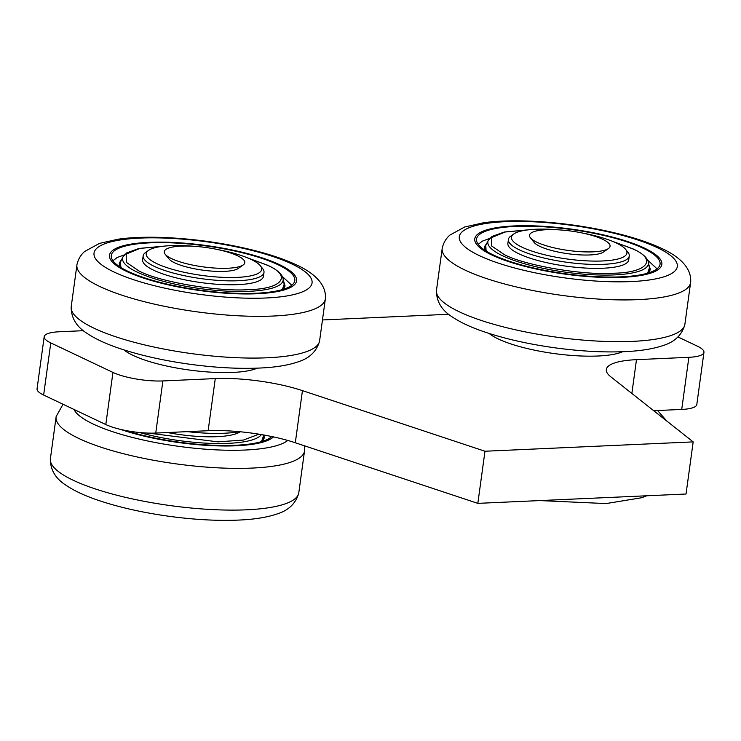 <?xml version="1.0" encoding="UTF-8"?>
<svg xmlns="http://www.w3.org/2000/svg" width="741" height="741" viewBox="0 0 741 741"><rect width="100%" height="100%" fill="white"/><g stroke="black" fill="none" stroke-linecap="round" stroke-linejoin="round"><path stroke-width="1.11" d="M162.649 246.299L139.91 248.42L126.183 254.08L126.285 262.323L138.91 270.928C158.741 281.775 218.614 291.991 248.522 289.629C282.349 289.12 292.538 275.763 267.177 265.158L247.8 257.97M217.919 249.597A58.27 14.033 -172.2 0 1 260.332 265.741L262.601 268.538A60.984 14.69 -172.2 0 1 264 272.41L263.463 276.319A60.984 14.69 -172.2 0 1 238.009 284.637A60.984 14.69 -172.2 0 1 174.404 277.403A60.984 14.69 -172.2 0 1 142.624 259.767L143.161 255.858A60.984 14.69 -172.2 0 1 145.542 252.505L148.478 250.412A58.27 14.033 -172.2 0 1 170.513 245.669A58.27 14.033 -172.2 0 1 193.67 246.271M256.145 293.241A92.606 22.304 7.8 0 0 294.788 280.607A92.606 22.304 7.8 0 0 206.072 245.947A92.606 22.304 7.8 0 0 111.289 255.478A92.606 22.304 7.8 0 0 159.556 282.256A92.606 22.304 7.8 0 0 256.145 293.241M257.183 293.732A94.413 22.739 7.8 0 0 296.576 280.858A94.413 22.739 7.8 0 0 206.128 245.512A94.413 22.739 7.8 0 0 109.501 255.228A94.413 22.739 7.8 0 0 158.713 282.534A94.413 22.739 7.8 0 0 257.183 293.732A94.413 22.739 -172.2 0 1 158.713 282.534A94.413 22.739 -172.2 0 1 109.501 255.228A94.413 22.739 -172.2 0 1 206.128 245.512A94.413 22.739 -172.2 0 1 296.576 280.858A94.413 22.739 -172.2 0 1 257.183 293.732M283.034 289.398A83.27 20.053 7.8 0 0 283.877 282.803M653.692 410.69L681.729 409.43A36.142 8.707 7.8 0 0 696.809 404.503L703.95 352.383A36.142 8.707 -172.2 0 1 688.871 357.31L636.482 359.663A72.275 17.404 7.8 0 0 606.323 369.518A72.275 17.404 7.8 0 0 610.751 376.771L693.178 441.886L484.975 451.241L477.834 503.361L686.036 494.015L693.178 441.886M484.975 451.241L302.448 390.627A72.275 17.404 7.8 0 0 215.279 378.586L162.89 380.939A36.142 8.707 -172.2 0 1 112.947 372.417L50.777 342.916A36.142 8.707 -172.2 0 1 44.191 336.701L37.05 388.83A36.142 8.707 7.8 0 0 43.636 395.046L105.806 424.547A36.142 8.707 7.8 0 0 155.749 433.068L208.138 430.716A72.275 17.404 -172.2 0 1 295.307 442.757L477.834 503.361M677.959 336.951L697.364 346.158A36.142 8.707 -172.2 0 1 703.95 352.383M44.191 336.701A36.142 8.707 -172.2 0 1 59.271 331.773L83.427 330.69M323.15 319.917L448.685 314.277M236.351 445.767A94.413 22.739 -172.2 0 1 120.7 429.437A94.413 22.739 7.8 0 0 236.351 445.767A94.413 22.739 7.8 0 0 273.494 436.912A94.413 22.739 -172.2 0 1 236.351 445.767M593.106 251.838A40.653 9.79 -172.2 0 1 530.445 237.833A40.653 9.79 -172.2 0 1 571.126 231.072A40.653 9.79 -172.2 0 1 608.481 248.522A40.653 9.79 -172.2 0 1 593.106 251.838M148.348 433.105L217.873 441.849L243.409 440.061L258.942 434.18M240.177 431.762A60.984 14.69 -172.2 0 1 217.187 436.671A60.984 14.69 -172.2 0 1 167.447 432.54M262.203 441.423A83.27 20.053 7.8 0 0 263.064 434.874L263.333 436.366L261.805 440.821L260.591 441.895M125.599 430.493A92.606 22.304 7.8 0 0 235.323 445.276A92.606 22.304 7.8 0 0 271.79 436.542M123.858 349.863A72.275 17.404 7.8 0 0 232.887 372.417A72.275 17.404 7.8 0 0 257.303 368.147M621.412 276.828A92.606 22.304 7.8 0 0 660.055 264.204A92.606 22.304 7.8 0 0 571.33 229.534A92.606 22.304 7.8 0 0 476.556 239.065A92.606 22.304 7.8 0 0 524.823 265.843A92.606 22.304 7.8 0 0 621.412 276.828M486.476 244.113A83.27 20.053 7.8 0 0 485.522 250.68M648.292 272.984A83.27 20.053 7.8 0 0 649.144 266.399M622.449 277.319A94.413 22.739 7.8 0 0 661.843 264.444A94.413 22.739 7.8 0 0 571.394 229.099A94.413 22.739 7.8 0 0 474.768 238.815A94.413 22.739 7.8 0 0 523.97 266.121A94.413 22.739 7.8 0 0 622.449 277.319A94.413 22.739 -172.2 0 1 523.97 266.121A94.413 22.739 -172.2 0 1 474.768 238.815A94.413 22.739 -172.2 0 1 571.394 229.099A94.413 22.739 -172.2 0 1 661.843 264.444A94.413 22.739 -172.2 0 1 622.449 277.319M527.907 229.895L505.167 232.007L491.44 237.666L491.552 245.919L504.176 254.515C524.007 265.361 583.88 275.578 613.789 273.216C647.606 272.707 657.804 259.35 632.434 248.754L613.057 241.557M583.186 233.183A58.27 14.033 -172.2 0 1 625.599 249.328L627.868 252.125A60.984 14.69 -172.2 0 1 629.257 255.997L628.729 259.906A60.984 14.69 -172.2 0 1 603.276 268.223A60.984 14.69 -172.2 0 1 539.67 260.989A60.984 14.69 -172.2 0 1 507.881 243.354L508.419 239.445A60.984 14.69 -172.2 0 1 510.808 236.092L513.745 234.008A58.27 14.033 -172.2 0 1 535.78 229.256A58.27 14.033 -172.2 0 1 558.936 229.858M187.408 431.642A72.275 17.404 7.8 0 0 224.551 433.226A72.275 17.404 7.8 0 0 239.38 431.679M227.839 268.242A40.653 9.79 -172.2 0 1 165.178 254.246A40.653 9.79 -172.2 0 1 205.859 247.485A40.653 9.79 -172.2 0 1 243.215 264.935A40.653 9.79 -172.2 0 1 227.839 268.242M489.116 333.45A72.275 17.404 7.8 0 0 598.154 356.004A72.275 17.404 7.8 0 0 622.57 351.734M264 272.41A60.984 14.69 -172.2 0 1 238.546 280.728A60.984 14.69 -172.2 0 1 174.941 273.494A60.984 14.69 -172.2 0 1 143.161 255.858M260.332 265.741A58.27 14.033 -172.2 0 1 202.024 275.43A58.27 14.033 -172.2 0 1 148.478 250.412M243.215 264.935L238.324 268.418A36.142 8.707 -172.2 0 1 224.662 271.363A36.142 8.707 -172.2 0 1 168.957 258.915L165.178 254.246M629.257 255.997A60.984 14.69 -172.2 0 1 603.813 264.315A60.984 14.69 -172.2 0 1 540.208 257.081A60.984 14.69 -172.2 0 1 508.419 239.445M625.599 249.328A58.27 14.033 -172.2 0 1 567.291 259.017A58.27 14.033 -172.2 0 1 513.745 234.008M608.481 248.522L603.591 252.005A36.142 8.707 -172.2 0 1 589.919 254.95A36.142 8.707 -172.2 0 1 534.224 242.502L530.445 237.833M163.363 246.216L139.095 248.43L126.757 252.857L123.052 256.757A81.038 19.516 7.8 0 0 200.227 288.592A81.038 19.516 7.8 0 0 283.118 278.69C282.043 274.022 276.902 269.548 267.714 265.269L247.124 257.692M112.947 372.417L105.806 424.547M50.777 342.916L43.636 395.046M162.89 380.939L155.749 433.068M215.279 378.586L208.138 430.716M302.448 390.627L295.307 442.757M636.482 359.663L631.86 393.443M688.871 357.31L681.729 409.43M298.743 493.154L304.579 450.528A125.377 30.196 -172.2 0 1 176.182 463.875A125.377 30.196 -172.2 0 1 56.168 416.488L50.332 459.124C50.388 470.026 55.686 478.779 66.227 485.401C74.22 490.774 84.567 495.636 97.275 499.98C118.569 507.252 143.022 512.763 170.643 516.505C196.309 519.886 219.707 521.043 240.816 519.978C255.071 519.265 266.982 517.311 276.56 514.124C288.323 510.623 295.724 503.639 298.743 493.154A125.377 30.196 -172.2 0 1 170.476 505.612A125.377 30.196 -172.2 0 1 50.332 459.114M287.758 440.441A110.048 26.509 -172.2 0 1 175.061 445.832A110.048 26.509 -172.2 0 1 73.97 409.44M139.614 432.531A81.038 19.516 7.8 0 0 261.397 434.578M528.629 229.803L504.362 232.016L492.024 236.444L488.319 240.343A81.038 19.516 7.8 0 0 565.494 272.179A81.038 19.516 7.8 0 0 648.384 262.277C647.31 257.609 642.169 253.135 632.971 248.856L612.39 241.279M325.41 298.493C326.624 281.923 309.442 270.789 296.585 264.935C281.617 257.942 262.731 252.014 239.927 247.124C198.014 238.083 148.941 234.73 118.125 239.213L99.424 243.409L84.687 251.458C80.852 254.719 78.287 259.054 76.99 264.463L71.155 307.098A125.377 30.196 -172.2 0 0 191.298 353.577A125.377 30.196 -172.2 0 0 319.566 341.129L325.41 298.493A125.377 30.196 -172.2 0 1 197.013 311.841A125.377 30.196 -172.2 0 1 76.999 264.454M292.028 264.046A110.048 26.509 -172.2 0 1 213.204 295.974A110.048 26.509 -172.2 0 1 103.897 244.113A110.048 26.509 -172.2 0 1 292.028 264.046M684.832 324.706L690.668 282.08A125.377 30.196 -172.2 0 1 562.28 295.427A125.377 30.196 -172.2 0 1 442.257 248.04L436.421 290.685C436.477 301.578 441.775 310.34 452.316 316.963C460.309 322.326 470.655 327.189 483.364 331.542C504.658 338.804 529.12 344.315 556.732 348.057C582.398 351.438 605.795 352.605 626.905 351.54C641.16 350.817 653.071 348.863 662.649 345.676C674.412 342.175 681.813 335.191 684.832 324.706A125.377 30.196 -172.2 0 1 556.565 337.164A125.377 30.196 -172.2 0 1 436.421 290.667M657.286 247.633A110.048 26.509 -172.2 0 1 578.462 279.561A110.048 26.509 -172.2 0 1 469.164 227.7A110.048 26.509 -172.2 0 1 657.286 247.633M283.516 280.839L285.09 285.961L283.414 289.277M119.922 266.88L119.208 263.138L122.089 258.729M123.052 256.757L120.533 261.916L120.764 266.547L121.691 267.983M281.413 289.861L282.627 288.786L284.164 284.331L283.118 278.69M63.041 404.253L56.168 416.498M304.579 450.528L304.421 445.776M646.736 495.775L641.817 497.711L606.082 503.574L539.735 500.583M666.872 421.11L657.573 410.514M263.879 435.013L264.268 437.922L262.592 441.303M648.783 264.435L650.366 269.483L648.681 272.864M485.188 250.467L484.466 246.762L487.356 242.316M488.319 240.343L485.79 245.512L486.031 250.134L486.948 251.57M646.68 273.448L647.893 272.373L649.422 267.918L648.384 262.277M319.566 341.119C316.546 351.605 309.145 358.588 297.382 362.09C287.814 365.276 275.902 367.23 261.647 367.953C240.529 369.018 217.141 367.851 191.465 364.47C163.854 360.728 139.391 355.217 118.097 347.946C105.398 343.602 95.043 338.739 87.049 333.376C76.508 326.753 71.21 317.991 71.155 307.098M124.34 254.876L117.152 257.525L112.956 260.749M291.769 285.248L282.377 276.523M489.606 238.463L482.41 241.112L478.214 244.345M657.035 268.835L647.643 260.11M690.668 282.08C691.89 265.51 674.699 254.376 661.852 248.522C646.884 241.538 627.998 235.601 605.193 230.72C563.271 221.67 514.208 218.317 483.382 222.8L464.681 227.005L449.954 235.045C446.119 238.306 443.553 242.64 442.257 248.05"/></g></svg>
